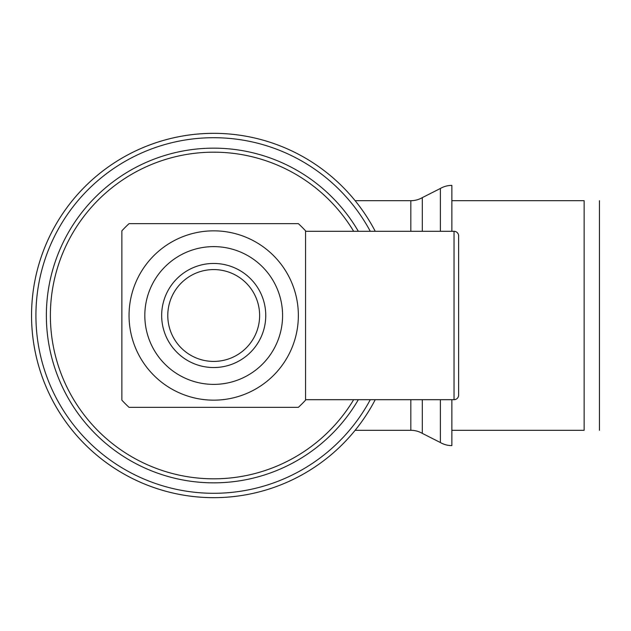 <?xml version="1.0" encoding="UTF-8"?>
<svg xmlns="http://www.w3.org/2000/svg" width="631" height="631" viewBox="0 0 631 631"><rect width="100%" height="100%" fill="white"/><g stroke="black" fill="none" stroke-linecap="round" stroke-linejoin="round"><path stroke-width="0.95" d="M161.662 315.5A52.042 52.042 0 0 0 213.704 367.542A52.042 52.042 0 0 0 265.754 315.5A52.042 52.042 0 0 0 213.704 263.458A52.042 52.042 0 0 0 161.662 315.5M167.783 315.5A45.921 45.921 0 0 0 213.704 361.421A45.921 45.921 0 0 0 259.625 315.5A45.921 45.921 0 0 0 213.704 269.579A45.921 45.921 0 0 0 167.783 315.5M144.822 315.5A68.882 68.882 0 0 0 213.704 384.382A68.882 68.882 0 0 0 282.585 315.5A68.882 68.882 0 0 0 213.704 246.618A68.882 68.882 0 0 0 144.822 315.5M358.337 231.309A167.349 167.349 0 0 0 46.363 315.5A167.349 167.349 0 0 0 358.337 399.691M353.668 231.309A163.334 163.334 0 0 0 50.377 315.5A163.334 163.334 0 0 0 353.668 399.691M375.24 231.309A182.154 182.154 0 0 0 31.55 315.5A182.154 182.154 0 0 0 375.24 399.691M213.704 400.157A84.657 84.657 0 0 1 129.047 315.5A84.657 84.657 0 0 1 213.704 230.843A84.657 84.657 0 0 1 298.36 315.5A84.657 84.657 0 0 1 213.704 400.157M121.862 230.843L121.862 400.157L121.862 230.843A124.906 124.906 0 0 1 129.047 223.658L298.36 223.658A124.906 124.906 0 0 1 305.554 230.843L305.554 231.309L454.028 231.309A4.591 4.591 0 0 1 458.627 235.899L458.627 395.101A4.591 4.591 0 0 1 454.028 399.691L305.554 399.691L305.554 231.309M305.554 399.691L305.554 400.157A124.906 124.906 0 0 1 298.36 407.342L129.047 407.342A124.906 124.906 0 0 1 121.862 400.157M305.554 400.157L305.554 230.843M451.867 399.691L451.867 430.303L584.14 430.303L584.14 200.697C604.616 200.697 604.616 200.697 584.14 200.697L451.867 200.697L451.867 231.309M355.135 200.697L410.828 200.697A22.961 22.961 0 0 0 422.313 197.621L440.383 188.464A22.961 22.961 0 0 1 451.867 185.388L451.867 200.697M440.383 188.464L440.383 231.309M440.383 399.691L440.383 442.536A22.961 22.961 0 0 0 451.867 445.612L451.867 430.303M422.313 399.691L422.313 433.379L440.383 442.536M410.828 399.691L410.828 430.303A22.961 22.961 0 0 1 422.313 433.379M599.45 200.697L599.45 430.303M584.14 430.303C604.616 430.303 604.616 430.303 584.14 430.303M422.313 197.621L422.313 231.309M458.627 395.101L458.627 353.77M370.294 231.309A177.784 177.784 0 0 0 35.92 315.5A177.784 177.784 0 0 0 370.294 399.691M213.704 133.346A182.154 182.154 0 0 0 31.55 315.5A182.154 182.154 0 0 0 213.704 497.654M454.028 231.309L454.028 399.691M410.828 200.697L410.828 231.309M355.135 430.303L410.828 430.303"/></g></svg>
